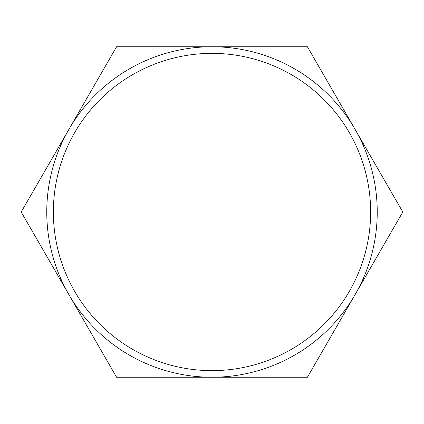 <?xml version="1.0" encoding="UTF-8"?>
<svg xmlns="http://www.w3.org/2000/svg" width="424" height="424" viewBox="0 0 424 424"><rect width="100%" height="100%" fill="white"/><g stroke="black" fill="none" stroke-linecap="round" stroke-linejoin="round"><path stroke-width="0.64" d="M370.629 212A158.629 158.629 0 0 0 212 53.371A158.629 158.629 0 0 0 53.371 212A158.629 158.629 0 0 0 212 370.629A158.629 158.629 0 0 0 370.629 212M46.762 212A165.238 165.238 0 0 1 212 46.762A165.238 165.238 0 0 1 377.238 212A165.238 165.238 0 0 1 212 377.238A165.238 165.238 0 0 1 46.762 212M355.1 129.384L307.4 46.762L116.6 46.762L21.2 212L116.6 377.238L307.4 377.238L402.8 212L355.1 129.384"/></g></svg>
